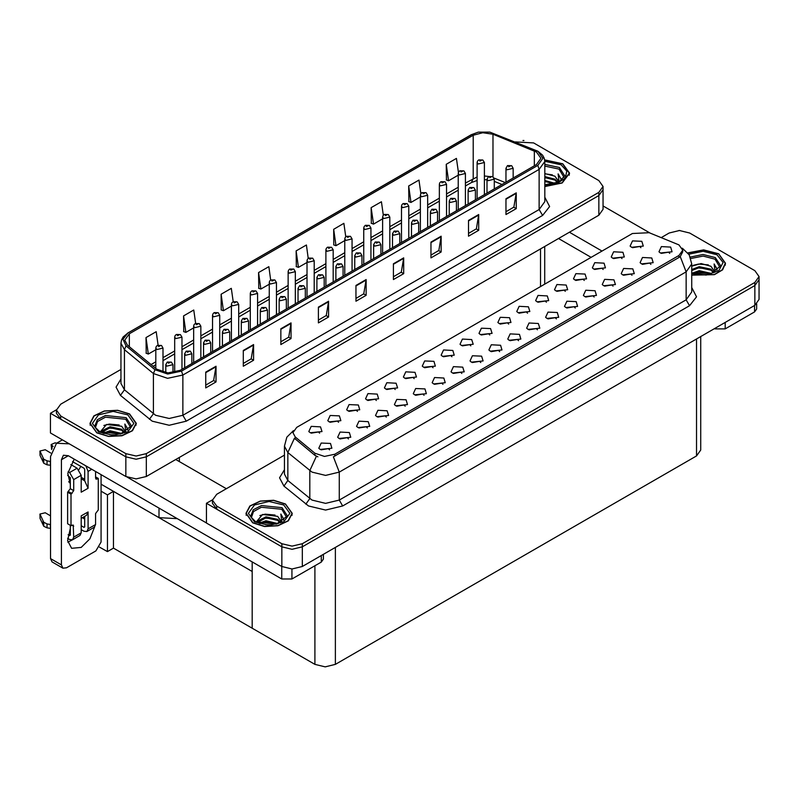 <?xml version="1.0" encoding="UTF-8"?>
<svg xmlns="http://www.w3.org/2000/svg" width="799" height="799" viewBox="0 0 799 799"><rect width="100%" height="100%" fill="white"/><g stroke="black" fill="none" stroke-linecap="round" stroke-linejoin="round"><path stroke-width="1.2" d="M177.248 518.681L158.951 517.642L101.024 484.204M603.075 186.477L603.075 209.318L598.841 215.231L146.327 476.484L136.1 478.931L125.862 476.484L50.467 432.948L50.467 413.253L125.862 456.788L136.1 459.235L146.327 456.788L598.841 195.535L603.075 189.623L598.841 195.535L146.327 456.788L136.1 459.235L125.862 456.788L60.704 419.165L56.459 413.253L56.459 410.107L60.704 416.009L125.862 453.632L136.1 456.079L146.327 453.632L598.841 192.379L603.075 186.477L598.841 180.564L533.672 142.941L515.305 141.942M523.984 140.504L522.896 140.504M56.469 409.787L50.467 413.253M700.713 336.509L700.713 450.047L696.478 455.959L335.4 664.418L325.163 666.875L314.926 664.418L252.154 628.184L252.154 571.455L113.508 491.415L107.436 494.921L101.024 491.215M113.508 491.415L113.508 548.134L107.436 551.64L99.525 547.075M107.436 551.64L107.436 494.921M252.154 561.927L252.154 628.184L113.508 548.134M395.245 389.542L394.077 388.314L386.766 389.542M396.124 383.2L386.846 382.731L384.449 387.924L385.887 389.103L397.562 387.924L396.124 383.2M640.938 247.69L639.769 246.462L632.468 247.69M641.817 241.348L632.548 240.879L630.151 246.072L631.59 247.251L643.255 246.072L641.817 241.348M631.969 275.246L630.801 274.017L623.5 275.246M632.848 268.903L623.58 268.434L621.183 273.628L622.611 274.806L634.286 273.628L632.848 268.903M414.142 378.626L412.973 377.408L405.672 378.626M415.021 372.284L405.752 371.825L403.355 377.008L404.793 378.197L416.459 377.008L415.021 372.284M575.27 307.975L574.101 306.756L566.801 307.975M576.149 301.632L566.881 301.173L564.484 306.367L565.912 307.545L577.587 306.367L576.149 301.632M527.54 313.158L526.371 311.94L519.07 313.158M528.419 306.816L519.15 306.347L516.753 311.54L518.191 312.729L529.857 311.54L528.419 306.816M461.872 373.453L460.703 372.224L453.393 373.453M462.751 367.111L453.472 366.641L451.075 371.835L452.514 373.013L464.189 371.835L462.751 367.111M584.239 280.419L583.07 279.201L575.769 280.419M585.118 274.077L575.849 273.618L573.452 278.811L574.89 279.99L586.556 278.811L585.118 274.077M518.571 340.714L517.402 339.495L510.102 340.714M519.45 334.372L510.171 333.902L507.774 339.096L509.213 340.284L520.888 339.096L519.45 334.372M546.436 302.242L545.278 301.023L537.967 302.242M547.325 295.9L538.047 295.44L535.65 300.634L537.088 301.812L548.753 300.634L547.325 295.9M480.768 362.536L479.6 361.318L472.299 362.536M481.647 356.194L472.379 355.725L469.982 360.918L471.42 362.107L483.085 360.918L481.647 356.194M603.135 269.513L601.977 268.294L594.666 269.513M604.024 263.171L594.746 262.701L592.349 267.895L593.787 269.073L605.462 267.895L604.024 263.171M537.467 329.797L536.299 328.579L528.998 329.797M538.346 323.455L529.078 322.996L526.681 328.189L528.119 329.368L539.784 328.189L538.346 323.455M338.546 422.272L337.378 421.053L330.067 422.272M339.425 415.929L330.147 415.47L327.75 420.664L329.188 421.842L340.863 420.664L339.425 415.929M433.038 367.72L431.879 366.491L424.569 367.72M433.927 361.378L424.649 360.908L422.252 366.102L423.69 367.28L435.355 366.102L433.927 361.378M348.474 438.921L347.305 437.692L339.994 438.921M349.353 432.579L340.074 432.109L337.677 437.303L339.116 438.481L350.791 437.303L349.353 432.579M489.737 334.981L488.579 333.762L481.268 334.981M490.626 328.639L481.348 328.169L478.951 333.363L480.389 334.551L492.054 333.363L490.626 328.639M386.267 417.098L385.108 415.87L377.797 417.098M387.155 410.756L377.877 410.287L375.48 415.48L376.918 416.659L388.584 415.48L387.155 410.756M442.966 384.359L441.807 383.14L434.496 384.359M443.854 378.017L434.576 377.547L432.179 382.741L433.617 383.929L445.283 382.741L443.854 378.017M508.643 324.074L507.475 322.846L500.174 324.074M509.522 317.722L500.244 317.263L497.847 322.456L499.285 323.635L510.961 322.456L509.522 317.722M405.173 406.182L404.004 404.963L396.694 406.182M406.052 399.84L396.773 399.37L394.376 404.564L395.815 405.752L407.49 404.564L406.052 399.84M565.342 291.335L564.174 290.117L556.873 291.335M566.221 284.993L556.953 284.524L554.556 289.717L555.984 290.906L567.66 289.717L566.221 284.993M499.665 351.62L498.506 350.401L491.195 351.62M500.554 345.278L491.275 344.818L488.878 350.012L490.316 351.19L501.982 350.012L500.554 345.278M451.944 356.803L450.776 355.585L443.465 356.803M452.823 350.461L443.545 349.992L441.148 355.185L442.586 356.374L454.261 355.185L452.823 350.461M650.865 264.329L649.697 263.111L642.396 264.329M651.744 257.987L642.476 257.518L640.079 262.711L641.517 263.9L653.183 262.711L651.744 257.987M424.069 395.275L422.901 394.047L415.6 395.275M424.948 388.933L415.68 388.464L413.283 393.657L414.721 394.836L426.386 393.657L424.948 388.933M319.64 433.188L318.481 431.969L311.171 433.188M320.529 426.846L311.25 426.376L308.853 431.57L310.292 432.748L321.957 431.57L320.529 426.846M376.339 400.449L375.18 399.23L367.87 400.449M377.228 394.107L367.949 393.647L365.552 398.841L366.991 400.019L378.656 398.841L377.228 394.107M329.568 449.827L328.409 448.609L321.098 449.827M330.456 443.485L321.178 443.026L318.781 448.219L320.219 449.398L331.885 448.219L330.456 443.485M669.772 253.423L668.603 252.194L661.292 253.423M670.651 247.081L661.372 246.611L658.975 251.805L660.413 252.983L672.089 251.805L670.651 247.081M470.841 345.897L469.672 344.669L462.371 345.897M471.72 339.555L462.451 339.086L460.054 344.279L461.492 345.458L473.158 344.279L471.72 339.555M367.37 428.004L366.202 426.786L358.901 428.004M368.249 421.662L358.981 421.203L356.584 426.396L358.012 427.575L369.687 426.396L368.249 421.662M622.041 258.596L620.873 257.378L613.572 258.596M622.92 252.254L613.652 251.795L611.255 256.988L612.683 258.167L624.359 256.988L622.92 252.254M556.364 318.891L555.205 317.672L547.894 318.891M557.253 312.549L547.974 312.079L545.577 317.273L547.015 318.451L558.681 317.273L557.253 312.549M357.443 411.365L356.274 410.147L348.973 411.365M358.322 405.023L349.053 404.554L346.656 409.747L348.084 410.926L359.76 409.747L358.322 405.023M613.063 286.152L611.904 284.933L604.593 286.152M613.952 279.81L604.673 279.35L602.276 284.544L603.714 285.722L615.39 284.544L613.952 279.81M594.166 297.068L592.998 295.85L585.697 297.068M595.045 290.726L585.777 290.257L583.38 295.45L584.818 296.629L596.483 295.45L595.045 290.726M678.97 244.874L649.138 232.669L632.458 233.518L296.729 427.345L292.913 432.668L295.27 436.983L314.936 453.203L324.474 456.379L334.821 454.202L678.97 255.51L682.785 250.187L678.97 244.874M679.959 230.551L678.87 230.551M212.444 499.834L206.442 503.31L281.837 546.836L292.074 549.283L302.302 546.836L754.815 285.583L759.05 279.67L754.815 285.583L302.302 546.836L292.074 549.283L281.837 546.836L216.679 509.213L212.434 503.31L212.434 500.154L216.679 506.067L281.837 543.68L292.074 546.126L302.302 543.68L754.815 282.437L759.05 276.524L754.815 270.611L689.647 232.998L679.42 230.551L669.182 232.998L661.252 237.573M206.442 503.31L206.442 523.005L281.837 566.531L292.074 568.978L302.302 566.531L754.815 305.278L759.05 299.375L759.05 276.524M544.818 186.557L562.206 182.991L569.557 173.213L562.776 163.765L544.688 159.88M129.508 413.902L117.653 410.247L104.279 411.006L93.883 415.929L89.977 423.36L96.759 432.808L108.624 436.474L121.997 435.715L132.394 430.791L136.299 423.36L129.508 413.902M536.439 152.02L540.963 158.322L536.439 164.624L180.145 370.337L167.88 372.913L156.574 369.148L127.58 345.238L124.784 340.124L129.308 333.822L473.188 135.281L482.766 132.704L492.963 134.282L536.439 152.02M537.807 151.231L489.897 132.125L478.321 132.125L471.829 134.492L127.94 333.033L122.926 339.245L125.992 345.877L154.996 369.787L167.71 374.022L181.503 371.126L537.807 165.413L542.891 158.322L537.807 151.231M205.792 372.104L205.792 387.865L216.03 381.962L216.03 366.202L205.792 372.104M205.792 385.068L213.673 380.524L216.03 366.202M213.613 380.564L216.03 381.962M243.325 350.441L243.325 366.202L253.553 360.289L253.553 344.539L243.325 350.441M243.325 363.405L251.206 358.851L253.553 344.539M251.136 358.891L253.553 360.289M280.849 328.779L280.849 344.539L291.086 338.626L291.086 322.866L280.849 328.779M280.849 341.742L288.729 337.188L291.086 322.866M288.659 337.228L291.086 338.626M318.372 307.116L318.372 322.866L328.609 316.963L328.609 301.203L318.372 307.116M318.372 320.069L326.262 315.525L328.609 301.203M326.192 315.565L328.609 316.963M506.007 198.781L506.007 214.541L516.244 208.629L516.244 192.869L506.007 198.781M506.007 211.745L513.887 207.191L516.244 192.869M513.817 207.231L516.244 208.629M468.484 220.444L468.484 236.204L478.721 230.292L478.721 214.541L468.484 220.444M468.484 233.408L476.364 228.854L478.721 214.541M476.294 228.904L478.721 230.292M430.951 242.117L430.951 257.867L441.188 251.965L441.188 236.204L430.951 242.117M430.951 255.071L438.841 250.526L441.188 236.204M438.771 250.566L441.188 251.965M393.428 263.78L393.428 279.54L403.665 273.628L403.665 257.867L393.428 263.78M393.428 276.744L401.308 272.189L403.665 257.867M401.238 272.229L403.665 273.628M355.905 285.443L355.905 301.203L366.132 295.29L366.132 279.54L355.905 285.443M355.905 298.407L363.785 293.852L366.132 279.54M363.715 293.892L366.132 295.29M120.929 369.428L60.704 404.194L56.459 410.107M233.188 301.692L231.31 288.359L221.073 294.272L221.243 309.932M195.665 323.395L193.787 310.022L183.55 315.935L183.72 331.595M158.142 345.118L156.254 331.695L146.027 337.597L146.187 353.268M345.777 236.774L343.89 223.36L333.662 229.273L333.822 244.933M383.32 215.221L381.423 201.698L371.185 207.61L371.345 223.271M420.873 193.728L418.946 180.035L408.708 185.937L408.878 201.598M458.436 172.344L456.469 158.362L446.242 164.274L446.401 179.935M270.711 280.02L268.844 266.696L258.606 272.599L258.766 288.269M308.244 258.377L306.367 245.033L296.129 250.936L296.299 266.596M296.129 250.936L298.446 267.405L307.016 262.452M298.446 267.405L296.129 266.536M333.662 229.273L335.97 245.732L344.808 240.629M335.97 245.732L333.662 244.874M371.185 207.61L373.493 224.07L382.611 218.806M373.493 224.07L371.185 223.211M408.708 185.937L411.026 202.407L420.414 196.983M411.026 202.407L408.708 201.538M446.242 164.274L448.549 180.734L458.207 175.161M448.549 180.734L446.242 179.875M258.606 272.599L260.913 289.068L269.213 284.274M260.913 289.068L258.606 288.199M221.073 294.272L223.39 310.731L231.41 306.097M223.39 310.731L221.073 309.872M183.55 315.935L185.857 332.404L193.618 327.92M185.857 332.404L183.55 331.535M146.027 337.597L148.334 354.067L155.815 349.752M148.334 354.067L146.027 353.198M691.784 275.156L714.436 274.676L722.576 269.812L725.532 263.271L718.75 253.812L703.629 249.917L687.869 252.844M285.483 503.959L273.628 500.294L260.254 501.053L249.857 505.987L245.952 513.407L252.734 522.866L264.599 526.521L277.972 525.762L288.369 520.838L292.274 513.407L285.483 503.959M682.785 250.187L682.785 251.785L680.239 256.549L678.97 257.468L333.353 456.828L339.255 472.129L325.602 475.385L311.96 472.129L287.88 452.564L284.394 446.172L284.394 474.147L287.88 480.539L311.96 500.094L325.602 503.36L339.255 500.094L686.141 299.825L691.784 291.945L691.784 263.98L686.141 271.86L680.239 256.549M317.862 456.828L314.936 455.34L294.392 438.242L287.88 452.564L287.88 480.539L283.925 486.072L279.57 477.852L284.394 469.732M284.394 455.15L216.679 494.241L212.434 500.154M163.046 372.204L163.046 348.034L156.874 349.513L155.815 348.034L156.204 346.596L157.253 345.528L158.542 345.597L158.582 346.556L160.289 345.577L158.621 345.558L159.91 346.067L158.542 345.597M158.621 345.558L157.383 345.458M172.974 372.684L172.974 364.684L166.801 366.162L165.743 364.684L167.181 362.167L168.469 362.237L168.509 363.205L170.217 362.217L169.028 362.506M168.549 362.197L167.311 362.107M169.008 362.896L168.469 362.237M181.952 369.288L181.952 337.128L175.77 338.606L174.711 337.128L175.101 335.69L176.16 334.611L177.438 334.681L177.478 335.65L179.186 334.661L177.518 334.641L178.816 335.161L177.438 334.681M177.518 334.641L176.279 334.551M200.849 358.381L200.849 326.212L194.676 327.69L193.618 326.212L194.007 324.774L195.056 323.705L196.344 323.775L196.374 324.734L198.082 323.755L196.414 323.735L197.713 324.244L196.904 324.034M196.414 323.735L195.186 323.635M196.874 324.434L196.344 323.775M219.745 347.465L219.745 315.305L213.573 316.784L212.514 315.305L212.904 313.867L213.952 312.789L215.241 312.858L215.281 313.827L216.988 312.838L215.321 312.818L216.609 313.328L215.241 312.858M215.321 312.818L214.082 312.729M191.88 363.555L191.88 353.767L185.698 355.245L184.639 353.767L186.087 351.26L187.365 351.33L187.405 352.289L189.113 351.31L187.445 351.29L188.744 351.8L187.365 351.33M187.445 351.29L186.207 351.19M210.776 352.649L210.776 342.861L204.604 344.339L203.545 342.861L204.983 340.344L206.272 340.414L206.302 341.383L208.01 340.394L206.342 340.374L207.64 340.883L206.831 340.684M206.342 340.374L205.113 340.284M206.801 341.073L206.272 340.414M229.673 341.732L229.673 331.945L223.5 333.423L222.442 331.945L223.88 329.438L225.168 329.508L225.208 330.466L226.916 329.488L225.248 329.458L226.536 329.977L225.168 329.508M225.248 329.458L224.01 329.368M248.579 330.826L248.579 321.038L242.397 322.506L241.338 321.038L242.786 318.521L244.065 318.591L244.104 319.56L245.812 318.571L244.144 318.551L245.443 319.061L244.065 318.591M244.144 318.551L242.906 318.461M725.232 322.357L725.232 328.858L754.576 311.92L754.576 305.418M649.937 232.998L603.075 205.942M602.076 251.056L569.427 232.209M756.693 303.94L756.693 308.963L754.576 311.92M725.232 328.858L714.995 328.858L714.995 328.269M558.511 238.511L591.16 257.358M714.486 328.559L714.995 328.858M71.98 540.014L67.825 542.261M94.622 527.02L89.888 538.836L81.238 547.385L71.59 548.344L67.625 540.603L70.322 528.479M70.322 482.816L68.594 481.817M84.654 479.27L81.238 477.303M291.965 568.978L291.965 578.995L321.308 562.057L321.308 555.565M226.297 488.688L175.74 459.505M206.442 522.926L127.111 477.123M80.789 466.366L78.871 469.642M83.955 516.753L83.935 518.611M61.453 564.883L62.951 568.189L52.035 561.887L50.537 558.571L61.453 564.883L61.453 459.695L63.451 455.28L68.275 455.76L281.737 578.995L281.737 566.471M69.333 443.844L56.529 443.295L50.537 456.549L50.537 558.571M62.951 568.189L66.567 567.829L95.91 550.891L101.024 542.032L101.024 474.666M70.322 484.364L67.845 473.328L74.197 459.175M323.425 554.336L323.425 559.11L321.308 562.057M291.965 578.995L281.737 578.995M91.675 469.273L88.06 471.36L88.06 488.299L84.654 480.758L81.238 478.791M67.625 538.346L69.643 539.505L72.539 539.794L73.738 537.148L81.238 532.813L81.238 515.874L88.06 511.939L88.06 528.878L95.57 524.544L95.57 513.507L98.297 509.962L98.297 478.451L95.57 476.873M81.238 532.813L80.04 535.46L72.539 539.794M50.537 515.874L45.213 512.798L39.95 514.057L40.06 518.451L43.715 526.221L47.001 527.839L47.001 523.894L50.537 524.544M81.238 518.321L86.562 515.245L88.06 511.939M84.654 516.354L84.654 526.901L83.965 527.3L84.654 526.901M81.238 525.722L83.965 527.3M95.57 524.544L94.372 527.19L86.861 531.525L83.965 531.235L81.238 529.657M86.861 531.525L88.06 528.878M77.143 468.204L81.238 475.295L73.738 479.63L69.643 472.539L77.143 468.204L70.771 464.529M50.786 452.993L45.213 449.767L39.95 451.026L40.06 455.43L43.715 463.2L47.001 464.808L47.001 460.863L50.537 461.512M88.06 488.299L81.238 492.234L81.238 475.295M88.06 471.36L85.883 465.927M53.163 446.481L51.126 444.574L55.011 442.856L56.809 443.135M84.654 480.758L84.654 469.393L83.965 468.204L72.479 461.572M70.322 525.333L70.322 535.18L69.643 535.57L70.322 535.18M67.625 475.315L70.322 477.662L70.322 488.688L67.595 492.234L67.595 523.754L71.001 525.722L73.238 525.013L73.738 537.148M73.738 479.63L73.738 490.666L71.001 494.211L67.595 492.234M68.155 471.68L69.643 472.539M50.537 465.447L50.207 461.323M50.207 465.268L47.001 464.808M47.001 460.863L43.715 459.255L39.95 451.026M43.715 459.255L43.715 463.2M43.066 457.967L43.066 461.912M84.654 519.02L82.337 517.692M98.297 478.451L96.07 479.16L95.57 478.052L95.57 471.52M71.001 494.211L71.001 525.722M50.537 528.479L50.207 524.354M68.155 534.711L69.643 535.57M50.207 528.289L47.001 527.839M51.126 444.574L51.645 449.497M47.001 523.894L43.715 522.286L39.95 514.057M43.715 522.286L43.715 526.221M43.066 520.998L43.066 524.943M544.818 166.102L559.02 169.078L564.144 177.488M544.708 160.02L562.606 163.865L569.317 173.213L562.037 182.891L544.818 186.417M544.818 173.563L554.925 176.17L558.451 181.333M544.818 184.449L548.504 184.689M544.818 180.504L555.475 183.44M544.818 181.493L554.426 183.74M544.818 176.569L554.925 179.126L558.022 182.502M544.818 177.548L554.925 180.115L557.592 182.681M558.251 182.392L558.461 181.093L554.925 176.17M559.14 181.962L558.141 173.882L561.078 178.966L560.958 180.025M558.141 173.882L561.068 179.156M544.818 173.832L552.379 174.851M544.818 177.768L552.029 178.696M544.818 181.713L552.029 182.631M690.925 258.516L703.17 256.119L714.995 259.136L720.119 267.535M687.969 252.973L703.589 250.057L718.581 253.912L725.292 263.271L722.346 269.762L714.266 274.576L691.784 275.006M691.784 266.177L701.093 263.61L710.9 266.227L714.426 271.38M698.975 274.626L704.478 274.736M692.244 273.138L699.255 270.661L711.45 273.498M693.202 273.468L699.255 271.64L710.401 273.797M691.784 269.593L699.255 266.716L710.9 269.173L713.996 272.549M691.784 270.581L699.255 267.705L710.9 270.162L713.567 272.729M714.226 272.449L714.436 271.151L710.9 266.227M715.115 272.01L714.116 263.93L717.053 269.013L716.933 270.072M714.116 263.93L717.043 269.203M693.113 265.378L698.576 264.03L708.353 264.908M695.06 268.654L698.576 267.975L708.004 268.744M695.06 272.589L698.576 271.91L708.004 272.679M95.391 427.625L97.538 421.502L105.418 417.218L125.763 419.225L130.886 427.625M129.338 414.002L136.05 423.36L132.195 430.711L121.907 435.585L108.664 436.334L96.929 432.718L90.217 423.36L94.082 416.009L104.369 411.135L117.613 410.386L129.338 414.002M100.175 431.989L106.587 424.429L121.668 426.316L125.193 431.48M109.733 434.716L115.236 434.826M103.001 433.228L110.012 430.751L122.217 433.587M103.97 433.557L110.012 431.73L121.168 433.887M101.083 432.449L101.483 431.08L110.012 426.806L121.668 429.273L124.754 432.639M101.283 432.539L110.012 427.795L121.668 430.252L124.324 432.828M124.984 432.539L125.203 431.24L121.668 426.316M125.872 432.109L124.874 424.019L127.81 429.103L127.7 430.162M124.874 424.019L127.81 429.303M103.88 425.468L109.343 424.119L119.111 424.998M105.818 428.743L109.343 428.064L118.761 428.833M105.818 432.678L109.343 431.999L118.761 432.778M251.365 517.682L253.513 511.55L261.393 507.265L281.737 509.273L286.861 517.682M285.313 504.059L292.025 513.407L288.169 520.758L277.882 525.632L264.639 526.391L252.903 522.766L246.192 513.407L250.057 506.057L260.344 501.183L273.588 500.434L285.313 504.059M256.149 522.037L262.561 514.486L277.643 516.364L281.168 521.527M265.707 524.773L271.211 524.883M258.976 523.285L265.987 520.798L278.192 523.635M259.945 523.605L265.987 521.787L277.143 523.934M257.058 522.496L257.458 521.128L265.987 516.863L277.643 519.32L280.729 522.696M257.258 522.586L265.987 517.842L277.643 520.309L280.299 522.876M280.958 522.586L281.178 521.288L277.643 516.364M281.847 522.156L280.849 514.077L283.785 519.16L283.675 520.219M280.849 514.077L283.785 519.35M259.855 515.525L265.318 514.176L275.086 515.045M261.792 518.791L265.318 518.112L274.736 518.881M261.792 522.736L265.318 522.047L274.736 522.826M238.651 336.559L238.651 304.389L232.469 305.867L231.41 304.389L231.8 302.951L232.859 301.882L234.137 301.952L234.177 302.911L235.885 301.932L234.217 301.912L235.515 302.422L234.706 302.212M234.217 301.912L232.978 301.812M234.676 302.611L234.137 301.952M257.548 325.642L257.548 293.483L251.375 294.961L250.317 293.483L250.706 292.044L251.755 290.966L253.043 291.036L253.073 292.005L254.781 291.016L253.113 290.996L254.412 291.505L253.043 291.036M253.113 290.996L251.885 290.906M276.454 314.736L276.454 282.566L270.272 284.044L269.213 282.566L269.603 281.128L270.651 280.059L271.94 280.129L271.98 281.088L273.687 280.109L272.02 280.079L273.318 280.599L272.509 280.389M272.02 280.079L270.781 279.99M272.479 280.789L271.94 280.129M267.475 319.91L267.475 310.122L261.303 311.6L260.244 310.122L261.682 307.615L262.971 307.685L263.001 308.644L264.709 307.665L263.041 307.635L264.339 308.154L262.971 307.685M263.041 307.635L261.812 307.545M286.382 309.003L286.382 299.216L280.199 300.684L279.141 299.216L280.579 296.699L281.867 296.769L281.907 297.737L283.615 296.749L281.947 296.729L283.246 297.238L281.867 296.769M281.947 296.729L280.709 296.629M305.278 298.087L305.278 288.299L299.096 289.777L298.037 288.299L299.485 285.792L300.774 285.862L300.804 286.821L302.511 285.832L300.843 285.812L302.142 286.332L300.774 285.862M300.843 285.812L299.605 285.722M295.35 303.82L295.35 271.66L289.168 273.128L288.109 271.66L288.499 270.222L289.558 269.143L290.846 269.213L290.876 270.182L292.584 269.193L290.916 269.173L292.214 269.682L290.846 269.213M290.916 269.173L289.677 269.083M314.247 292.913L314.247 260.744L308.074 262.222L307.016 260.744L307.405 259.305L308.454 258.237L309.742 258.307L309.782 259.266L311.48 258.277L309.812 258.257L311.111 258.776L310.302 258.566M309.812 258.257L308.584 258.167M310.272 258.966L309.742 258.307M333.153 281.997L333.153 249.827L326.971 251.305L325.912 249.827L326.302 248.399L327.35 247.32L328.639 247.39L328.679 248.359L330.387 247.37L328.719 247.35L330.017 247.86L328.639 247.39M328.719 247.35L327.48 247.251M352.049 271.081L352.049 238.921L345.867 240.399L344.808 238.921L345.198 237.483L346.257 236.404L347.545 236.484L347.575 237.443L349.283 236.454L347.615 236.434L348.913 236.953L347.545 236.484M347.615 236.434L346.376 236.344M370.946 260.174L370.946 228.005L364.773 229.483L363.715 228.005L364.104 226.576L365.153 225.498L366.441 225.568L366.481 226.526L368.179 225.548L366.511 225.528L367.81 226.037L366.441 225.568M366.511 225.528L365.283 225.428M324.174 287.181L324.174 277.383L318.002 278.861L316.943 277.383L318.382 274.876L319.67 274.946L319.71 275.915L321.408 274.926L319.74 274.906L321.038 275.415L319.67 274.946M319.74 274.906L318.511 274.806M343.081 276.264L343.081 266.476L336.898 267.955L335.84 266.476L337.278 263.96L338.566 264.04L338.606 264.998L340.314 264.01L338.646 263.99L339.945 264.509L338.566 264.04M338.646 263.99L337.408 263.9M361.977 265.358L361.977 255.56L355.795 257.038L354.736 255.56L356.184 253.053L357.473 253.123L357.503 254.082L359.21 253.103L357.543 253.083L358.841 253.593L357.473 253.123M357.543 253.083L356.304 252.983M380.873 254.442L380.873 244.654L374.701 246.132L373.642 244.654L375.081 242.137L376.369 242.207L376.409 243.176L378.107 242.187L376.439 242.167L377.737 242.686L376.928 242.477M376.439 242.167L375.21 242.077M376.898 242.866L376.369 242.207M399.78 243.525L399.78 233.737L393.597 235.216L392.539 233.737L393.987 231.231L395.265 231.301L395.305 232.259L397.013 231.281L395.345 231.261L396.644 231.77L395.265 231.301M395.345 231.261L394.107 231.161M389.852 249.258L389.852 217.098L383.67 218.576L382.611 217.098L383.001 215.66L384.059 214.581L385.338 214.661L385.378 215.62L387.086 214.631L385.418 214.611L386.716 215.131L385.338 214.661M385.418 214.611L384.179 214.522M408.748 238.352L408.748 206.182L402.566 207.66L401.507 206.182L401.907 204.744L402.956 203.675L404.244 203.745L404.274 204.704L405.982 203.725L404.314 203.705L405.612 204.214L404.244 203.745M404.314 203.705L403.076 203.605M427.645 227.435L427.645 195.276L421.473 196.754L420.414 195.276L420.803 193.837L421.852 192.759L423.14 192.829L423.18 193.797L424.878 192.809L423.21 192.789L424.509 193.308L423.14 192.829M423.21 192.789L421.982 192.699M446.551 216.529L446.551 184.359L440.369 185.837L439.31 184.359L439.7 182.921L440.758 181.852L442.037 181.922L442.077 182.881L443.785 181.902L442.117 181.882L443.415 182.392L442.037 181.922M442.117 181.882L440.878 181.782M465.447 205.613L465.447 173.453L459.275 174.931L458.207 173.453L458.606 172.015L459.655 170.936L460.943 171.006L460.973 171.975L462.681 170.986L461.013 170.966L462.311 171.475L460.943 171.006M461.013 170.966L459.785 170.876M484.344 194.706L484.344 162.537L478.172 164.015L477.113 162.537L477.502 161.098L478.551 160.03L479.839 160.1L479.879 161.058L481.577 160.08L479.909 160.06L481.208 160.569L479.839 160.1M479.909 160.06L478.681 159.96M418.676 232.619L418.676 222.831L412.494 224.309L411.435 222.831L412.883 220.314L414.172 220.384L414.202 221.353L415.909 220.364L414.242 220.344L415.54 220.864L414.731 220.654M414.242 220.344L413.003 220.254M414.701 221.043L414.172 220.384M437.572 221.703L437.572 211.915L431.4 213.393L430.341 211.915L431.78 209.408L433.068 209.478L433.108 210.437L434.806 209.458L433.138 209.438L434.436 209.947L433.068 209.478M433.138 209.438L431.909 209.338M456.479 210.796L456.479 201.008L450.296 202.487L449.238 201.008L450.686 198.492L451.964 198.561L452.004 199.53L453.712 198.542L452.044 198.522L453.343 199.031L452.534 198.831M452.044 198.522L450.806 198.432M452.504 199.221L451.964 198.561M475.375 199.88L475.375 190.092L469.203 191.57L468.134 190.092L469.582 187.585L470.871 187.655L470.901 188.614L472.608 187.635L470.941 187.615L472.239 188.125L470.871 187.655M470.941 187.615L469.712 187.515M494.271 188.973L494.271 179.186L488.099 180.654L487.04 179.186L488.479 176.669L489.767 176.739L489.807 177.708L491.505 176.719L490.326 177.008M489.837 176.699L488.608 176.609M490.296 177.398L489.767 176.739M513.178 178.057L513.178 168.269L506.995 169.748L505.937 168.269L507.385 165.763L508.663 165.832L508.703 166.791L510.411 165.812L508.743 165.783L510.042 166.302L508.663 165.832M508.743 165.783L507.505 165.693M158.951 517.642L158.951 508.114M125.862 476.484L125.862 453.632M598.841 215.231L598.841 192.379M146.327 476.484L146.327 453.632M540.504 286.611L540.504 248.908M179.425 461.632L179.425 457.378M754.815 305.278L754.815 282.437M302.302 566.531L302.302 543.68M281.837 566.531L281.837 543.68M696.478 455.959L696.478 338.966M335.4 664.418L335.4 547.425M314.926 664.418L314.926 565.742M295.27 436.983L295.27 439.13M314.936 453.203L314.936 455.34M334.821 454.202L334.821 456.169M678.97 255.51L678.97 257.468M544.818 197.243L549.582 206.581L542.581 215.44L186.277 421.153L182.871 415.24L539.165 209.538L544.818 201.658L544.818 161.478L539.165 169.358L537.807 165.413M186.277 421.153L169.218 425.228L152.17 421.153L120.459 395.385L116.105 387.165L120.929 379.036M155.575 415.24L169.218 418.506L182.871 415.24L182.871 375.061L167.54 378.287L153.418 373.572L124.414 349.662L120.929 343.27L120.929 383.45L124.414 389.842L155.575 415.24M478.321 132.125L471.829 134.492M127.94 333.033L123.156 336.968L121.508 339.965L120.929 343.27M125.992 345.877L124.414 349.662L124.414 389.842L120.459 395.385M154.996 369.787L153.418 373.572L153.418 413.752L149.463 419.295M181.503 371.126L182.871 375.061L539.165 169.358L539.165 209.538L542.581 215.44M60.704 416.009L60.704 419.165M129.308 333.822L129.308 346.666M534.381 151.021L534.381 165.822M492.963 134.282L492.963 176.759M505.308 182.601L494.042 178.047M488.898 176.439L484.344 176M477.113 176.969L465.447 183.081M473.188 135.281L473.188 178.616L471.39 182.591L465.447 186.017M458.207 187.266L446.551 193.997M439.31 198.172L427.645 204.904M420.414 209.088L408.748 215.82M401.507 219.995L389.852 226.726M382.611 230.911L370.946 237.643M363.715 241.817L352.049 248.549M344.808 252.734L333.153 259.465M325.912 263.64L314.247 270.382M307.016 274.556L295.35 281.288M288.109 285.463L276.454 292.204M269.213 296.379L257.548 303.111M250.317 307.285L238.651 314.027M231.41 318.202L219.745 324.933M212.514 329.118L200.849 335.85M193.618 340.024L181.952 346.756M174.711 350.941L163.046 357.672M155.815 361.847L151.061 364.594M502.002 184.509L494.271 181.323M355.905 285.942L366.092 280.059M393.428 264.279L403.625 258.397M430.951 242.616L441.148 236.724M468.484 220.943L478.671 215.061M506.007 199.281L516.204 193.398M318.372 307.615L328.569 301.722M280.849 329.278L291.046 323.395M243.325 350.941L253.513 345.058M205.792 372.604L215.99 366.721M342.661 506.007L339.255 500.094L339.255 472.129L686.141 271.86L686.141 299.825L689.547 305.737L342.661 506.007L325.602 510.082L308.554 506.007L283.925 486.072M316.374 456.239L309.802 470.641L309.802 498.606L305.847 504.149M691.784 287.53L696.548 296.868L689.547 305.737M216.679 506.067L216.679 509.213M68.275 455.76L61.453 459.695M52.035 448.539L52.035 445.832M73.738 490.666L70.322 488.688M40.06 451.485L40.06 455.43M97.278 479.04L95.57 478.052M72.03 493.612L68.614 491.645M73.738 526.112L72.03 525.133M40.06 514.516L40.06 518.451M544.818 164.434L559.37 167.5L564.703 175.75L559.19 181.932L544.818 184.719M544.818 161.278L561.068 164.744L566.821 171.106L565.253 178.217L556.923 183.54L544.818 185.158M690.366 257.028L703.04 254.452L715.345 257.548L720.678 265.797L711.33 273.528L691.784 272.968M688.848 254.192L703.15 251.295L717.043 254.801L723.085 262.521L718.76 270.611L706.236 275.036L691.784 273.568M94.841 425.887L97.358 419.725L105.518 415.5L126.112 417.637L131.435 425.887L120.349 434.087L99.675 431.71L95.261 427.355L94.841 425.887M127.81 414.891L133.882 423.36L127.81 431.83L113.138 435.335L98.467 431.83L92.394 423.36L98.467 414.891L113.138 411.385L127.81 414.891M250.816 515.944L253.333 509.782L261.493 505.547L282.087 507.695L287.41 515.944L276.324 524.144L255.65 521.757L251.236 517.402L250.816 515.944M283.785 504.938L289.857 513.407L283.785 521.877L269.113 525.392L254.442 521.877L248.369 513.407L254.442 504.938L269.113 501.432L283.785 504.938M544.738 284.164L544.738 246.462M544.818 161.478L544.239 158.162L542.631 155.226L538.166 151.391L489.897 132.125M471.46 134.651L127.58 333.183M487.04 179.805L484.344 179.675M477.113 180.444L471.39 182.591M458.207 190.202L446.551 196.934M439.31 201.108L427.645 207.84M420.414 212.025L408.748 218.756M401.507 222.931L389.852 229.663M382.611 233.847L370.946 240.579M363.715 244.754L352.049 251.495M344.808 255.67L333.153 262.402M325.912 266.576L314.247 273.318M307.016 277.493L295.35 284.224M288.109 288.399L276.454 295.141M269.213 299.315L257.548 306.047M250.317 310.232L238.651 316.963M231.41 321.138L219.745 327.87M212.514 332.054L200.849 338.786M193.618 342.961L181.952 349.692M174.711 353.877L163.046 360.609M155.815 364.783L153.148 366.322M691.784 263.98L689.267 254.861L682.316 248.189M293.383 430.661L286.861 437.143L284.394 446.172M163.046 348.034L161.488 345.458L157.493 345.388M155.815 368.519L155.815 348.034M172.974 364.684L171.415 362.097L167.42 362.037M165.743 372.714L165.743 364.684M181.952 337.128L180.394 334.541L176.389 334.481M174.711 372.364L174.711 337.128M200.849 326.212L199.291 323.635L195.286 323.565M193.618 362.556L193.618 326.212M219.745 315.305L218.187 312.719L214.192 312.659M212.514 351.65L212.514 315.305M191.88 353.767L190.322 351.19L186.317 351.121M184.639 367.74L184.639 353.767M210.776 342.861L209.218 340.274L205.213 340.214M203.545 356.823L203.545 342.861M229.673 331.945L228.115 329.368L224.12 329.298M222.442 345.917L222.442 331.945M248.579 321.038L247.021 318.451L243.016 318.392M241.338 335.001L241.338 321.038M56.529 443.295L62.462 439.869M569.317 173.213L569.317 175.141M725.292 263.271L725.292 265.188M136.05 423.36L136.05 425.288M90.217 423.36L90.217 425.288M292.025 513.407L292.025 515.335M246.192 513.407L246.192 515.335M238.651 304.389L237.093 301.812L233.088 301.742M231.41 340.734L231.41 304.389M257.548 293.483L255.99 290.896L251.985 290.836M250.317 329.817L250.317 293.483M276.454 282.566L274.886 279.99L270.891 279.92M269.213 318.911L269.213 282.566M267.475 310.122L265.917 307.545L261.912 307.475M260.244 324.094L260.244 310.122M286.382 299.216L284.814 296.629L280.819 296.569M279.141 313.178L279.141 299.216M305.278 288.299L303.72 285.712L299.715 285.652M298.037 302.272L298.037 288.299M295.35 271.66L293.792 269.073L289.787 269.013M288.109 307.995L288.109 271.66M314.247 260.744L312.689 258.167L308.684 258.097M307.016 297.088L307.016 260.744M333.153 249.827L331.585 247.251L327.59 247.191M325.912 286.172L325.912 249.827M352.049 238.921L350.491 236.334L346.486 236.274M344.808 275.265L344.808 238.921M370.946 228.005L369.388 225.428L365.383 225.358M363.715 264.349L363.715 228.005M324.174 277.383L322.616 274.806L318.611 274.746M316.943 291.355L316.943 277.383M343.081 266.476L341.513 263.89L337.518 263.83M335.84 280.439L335.84 266.476M361.977 255.56L360.419 252.983L356.414 252.913M354.736 269.533L354.736 255.56M380.873 244.654L379.315 242.067L375.31 242.007M373.642 258.616L373.642 244.654M399.78 233.737L398.212 231.161L394.217 231.091M392.539 247.71L392.539 233.737M389.852 217.098L388.284 214.512L384.289 214.452M382.611 253.443L382.611 217.098M408.748 206.182L407.19 203.605L403.185 203.535M401.507 242.526L401.507 206.182M427.645 195.276L426.087 192.689L422.082 192.629M420.414 231.62L420.414 195.276M446.551 184.359L444.993 181.782L440.988 181.713M439.31 220.704L439.31 184.359M465.447 173.453L463.889 170.866L459.884 170.806M458.207 209.797L458.207 173.453M484.344 162.537L482.786 159.96L478.791 159.89M477.113 198.881L477.113 162.537M418.676 222.831L417.118 220.244L413.113 220.184M411.435 236.794L411.435 222.831M437.572 211.915L436.014 209.338L432.009 209.268M430.341 225.887L430.341 211.915M456.479 201.008L454.921 198.422L450.916 198.362M449.238 214.971L449.238 201.008M475.375 190.092L473.817 187.515L469.812 187.445M468.134 204.065L468.134 190.092M494.271 179.186L492.713 176.599L488.718 176.539M487.04 193.148L487.04 179.186M513.178 168.269L511.62 165.693L507.615 165.623M505.937 182.242L505.937 168.269"/></g></svg>
